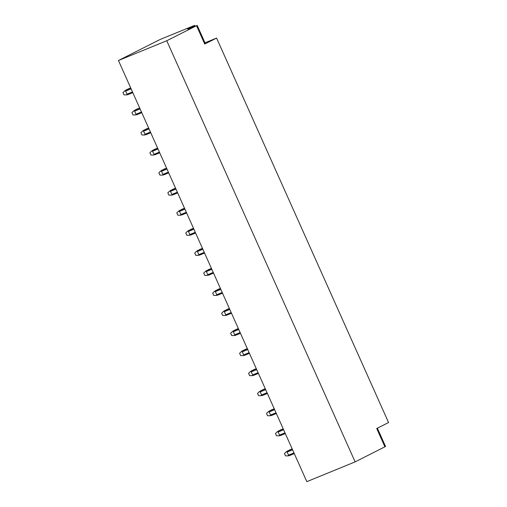 <?xml version="1.0" encoding="UTF-8"?>
<svg xmlns="http://www.w3.org/2000/svg" width="507" height="507" viewBox="0 0 507 507"><rect width="100%" height="100%" fill="white"/><g stroke="black" fill="none" stroke-linecap="round" stroke-linejoin="round"><path stroke-width="0.76" d="M377.366 428.193L385.548 446.49L355.134 461.89L306.824 481.65L118.435 60.51L160.066 39.502L193.617 25.781L194.688 25.401L195.03 26.161M384.921 446.857L376.72 428.516L388.565 422.54L216.584 38.076L204.739 44.052L196.539 25.718L166.752 40.75L118.435 60.51M204.98 42.822L216.584 38.076M355.134 461.89L166.752 40.75M196.539 25.718L187.666 29.172M187.603 29.032L194.688 25.401M197.166 25.35L205.367 43.684L204.739 44.052M287.133 452.048L288.521 455.14L288.21 455.875L285.479 455.844L284.452 453.55L286.354 451.731L287.133 452.048L292.583 449.817M288.21 455.875L294.282 453.619L289.294 455.66M289.231 450.077L292.165 448.879L286.354 451.731M278.166 431.996L279.547 435.088L279.237 435.824L276.505 435.786L275.485 433.498L277.386 431.679L278.166 431.996L283.609 429.765M279.237 435.824L285.314 433.567L280.346 435.595M280.257 430.025L283.191 428.827L277.386 431.679M269.192 411.938L270.58 415.03L270.269 415.772L267.538 415.734L266.511 413.439L268.412 411.621L269.192 411.938L274.642 409.713M270.269 415.772L276.34 413.509L271.378 415.544M271.289 409.973L274.224 408.769L268.412 411.621M260.224 391.886L261.606 394.978L261.295 395.714L258.564 395.682L257.543 393.388L259.445 391.569L260.224 391.886L265.668 389.655M261.295 395.714L267.373 393.457L262.404 395.485M262.315 389.915L265.25 388.717L259.445 391.569M251.25 371.834L252.638 374.927L252.328 375.662L249.596 375.624L248.569 373.336L250.471 371.517L251.25 371.834L256.7 369.603M252.328 375.662L258.399 373.406L253.437 375.433M253.348 369.863L256.282 368.659L250.471 371.517M242.283 351.776L243.664 354.868L243.354 355.61L240.622 355.572L239.602 353.278L241.503 351.459L242.283 351.776L247.733 349.545M243.354 355.61L249.431 353.347L244.463 355.382M244.374 349.811L247.308 348.607L241.503 351.459M233.309 331.724L234.697 334.816L234.386 335.552L231.655 335.52L230.628 333.226L232.529 331.407L233.309 331.724L238.759 329.493M234.386 335.552L240.457 333.295L235.495 335.323M235.406 329.753L238.341 328.555L232.529 331.407M224.341 311.666L225.723 314.765L225.412 315.5L222.681 315.462L221.66 313.174L223.562 311.349L224.341 311.666L229.791 309.441M225.412 315.5L231.49 313.244L226.521 315.272M226.433 309.701L229.367 308.497L223.562 311.349M215.367 291.614L216.755 294.706L216.445 295.448L213.713 295.41L212.687 293.116L214.588 291.297L215.367 291.614L220.818 289.383M216.445 295.448L222.516 293.185L217.554 295.22M217.465 289.643L220.399 288.445L214.588 291.297M206.4 271.562L207.781 274.655L207.471 275.39L204.739 275.352L203.719 273.064L205.62 271.245L206.4 271.562L211.85 269.331M207.471 275.39L213.548 273.134L208.554 275.174M208.491 269.591L211.425 268.393L205.62 271.245M197.426 251.504L198.814 254.603L198.503 255.338L195.772 255.3L194.745 253.006L196.646 251.187L197.426 251.504L202.876 249.279M198.503 255.338L204.575 253.075L199.587 255.122M199.524 249.539L202.458 248.335L196.646 251.187M188.458 231.452L189.84 234.545L189.529 235.28L186.798 235.248L185.777 232.954L187.679 231.135L188.458 231.452L193.908 229.221M189.529 235.28L195.607 233.024L190.638 235.058M190.55 229.481L193.484 228.283L187.679 231.135M179.484 211.4L180.872 214.493L180.562 215.228L177.83 215.19L176.804 212.902L178.705 211.083L179.484 211.4L184.935 209.169M180.562 215.228L186.633 212.972L181.671 215M181.582 209.429L184.516 208.231L178.705 211.083M170.517 191.342L171.898 194.441L171.588 195.176L168.856 195.138L167.836 192.844L169.737 191.025L170.517 191.342L175.967 189.117M171.588 195.176L177.665 192.913L172.697 194.948M172.608 189.377L175.542 188.173L169.737 191.025M161.543 171.29L162.931 174.383L162.62 175.118L159.889 175.086L158.862 172.792L160.763 170.973L161.543 171.29L166.993 169.059M162.62 175.118L168.692 172.862L163.729 174.896M163.641 169.319L166.575 168.121L160.763 170.973M152.575 151.238L153.957 154.331L153.646 155.066L150.915 155.028L149.895 152.74L151.796 150.921L152.575 151.238L158.026 149.007M153.646 155.066L159.724 152.81L154.755 154.838M154.667 149.267L157.601 148.069L151.796 150.921M143.601 131.18L144.989 134.273L144.679 135.014L141.947 134.976L140.921 132.682L142.822 130.863L143.601 131.18L149.052 128.955M144.679 135.014L150.75 132.752M150.756 132.752L145.788 134.786M145.699 129.215L148.633 128.011L142.822 130.863M134.634 111.128L136.015 114.221L135.705 114.956L132.98 114.924L131.953 112.63L133.854 110.811L134.634 111.128L140.084 108.897M135.705 114.956L141.783 112.7L136.814 114.728M136.725 109.157L139.659 107.959L133.854 110.811M125.66 91.07L127.048 94.169L126.737 94.904L124.006 94.866L122.979 92.578L124.88 90.753L125.66 91.07L131.11 88.845M126.737 94.904L132.809 92.648L127.846 94.676M127.758 89.105L130.692 87.901L124.88 90.753M194.061 25.768L194.358 26.44M288.521 455.14L293.965 452.916M287.266 451.065L292.235 449.037M279.547 435.088L284.997 432.858M278.299 431.013L283.261 428.979M270.58 415.03L276.023 412.806M269.325 410.962L274.293 408.927M261.606 394.978L267.056 392.748M260.357 390.903L265.319 388.875M252.638 374.927L258.082 372.696M251.383 370.851L256.352 368.817M243.664 354.868L249.114 352.644M242.416 350.793L247.378 348.765M234.697 334.816L240.141 332.586M233.442 330.741L238.41 328.713M225.723 314.765L231.173 312.534M224.474 310.69L229.437 308.655M216.755 294.706L222.199 292.482M215.5 290.631L220.469 288.603M207.781 274.655L213.232 272.424M206.533 270.58L211.495 268.552M198.814 254.603L204.258 252.372M197.559 250.528L202.527 248.493M189.84 234.545L195.29 232.32M188.591 230.47L193.554 228.442M180.872 214.493L186.316 212.262M179.617 210.418L184.586 208.383M171.898 194.441L177.349 192.21M170.65 190.366L175.612 188.331M162.931 174.383L168.381 172.152M161.676 170.308L166.645 168.28M153.957 154.331L159.407 152.1M152.708 150.256L157.671 148.221M144.989 134.273L150.44 132.048M143.735 130.204L148.703 128.17M136.015 114.221L141.466 111.99M134.767 110.146L139.729 108.118M127.048 94.169L132.498 91.938M125.793 90.094L130.762 88.06"/></g></svg>
